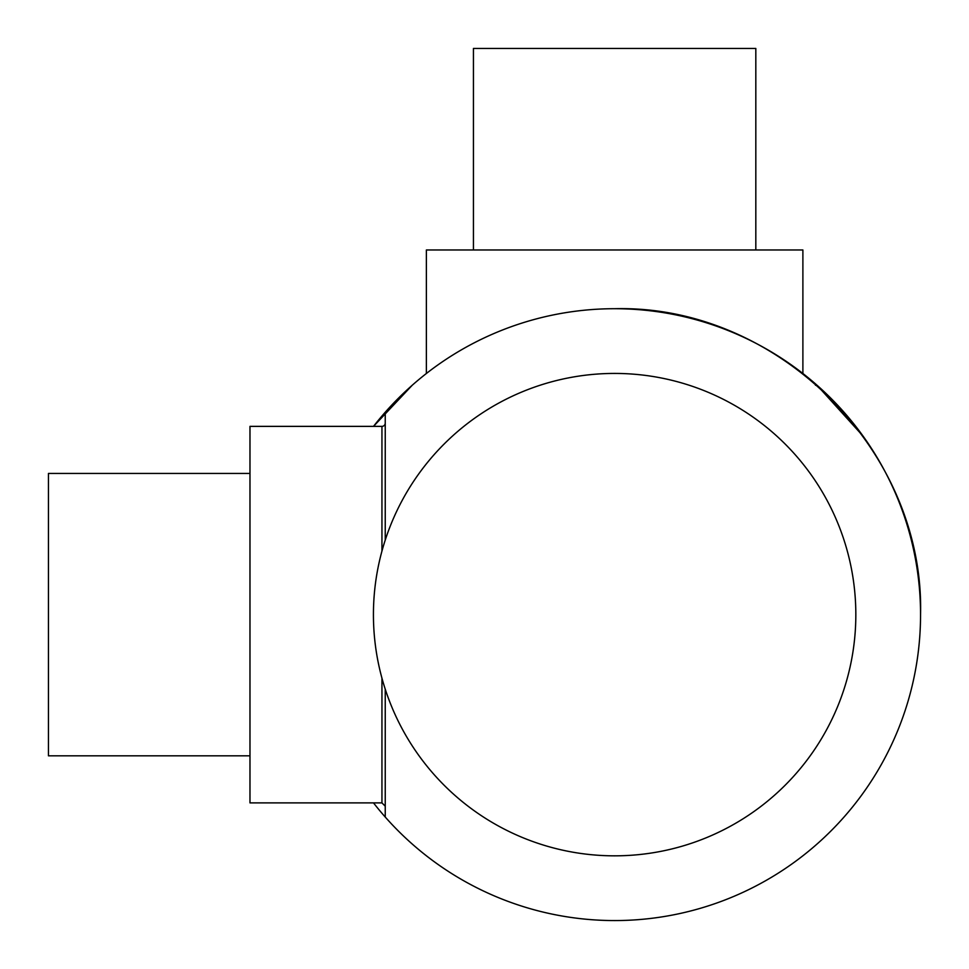 <?xml version="1.0" encoding="UTF-8"?>
<svg xmlns="http://www.w3.org/2000/svg" width="969" height="969" viewBox="0 0 969 969"><rect width="100%" height="100%" fill="white"/><g stroke="black" fill="none" stroke-linecap="round" stroke-linejoin="round"><path stroke-width="1.45" d="M249.978 473.441L48.45 473.441L48.45 755.82L249.978 755.82M381.943 678.167L381.943 802.889L249.978 802.889L249.978 426.372L381.943 426.372A3.295 3.295 0 0 0 385.238 423.078M426.372 373.477L426.372 249.978L802.889 249.978L802.889 373.501M412.237 385.238L373.501 426.372A305.913 305.913 0 0 1 385.238 412.237L385.238 540.072M385.238 689.189L385.238 817.037A305.913 305.913 0 0 0 920.55 614.637C924.765 451.166 778.095 304.496 614.637 308.711A305.913 305.913 0 0 0 385.238 412.237M614.637 855.833A241.208 241.208 0 0 0 855.833 614.637A241.208 241.208 0 0 0 614.637 373.428A241.208 241.208 0 0 0 373.428 614.637A241.208 241.208 0 0 0 614.637 855.833M473.441 249.978L473.441 48.45L755.82 48.45L755.82 249.978M862.955 435.977L817.037 385.238L815.474 385.238M614.637 308.711A305.913 305.913 0 0 1 920.55 614.637L920.55 614.612M381.943 551.095L381.943 426.372M373.501 802.889A305.913 305.913 0 0 0 385.238 817.037M920.55 614.637A305.913 305.913 0 0 0 905.494 519.844M381.943 802.889L385.238 806.184"/></g></svg>
